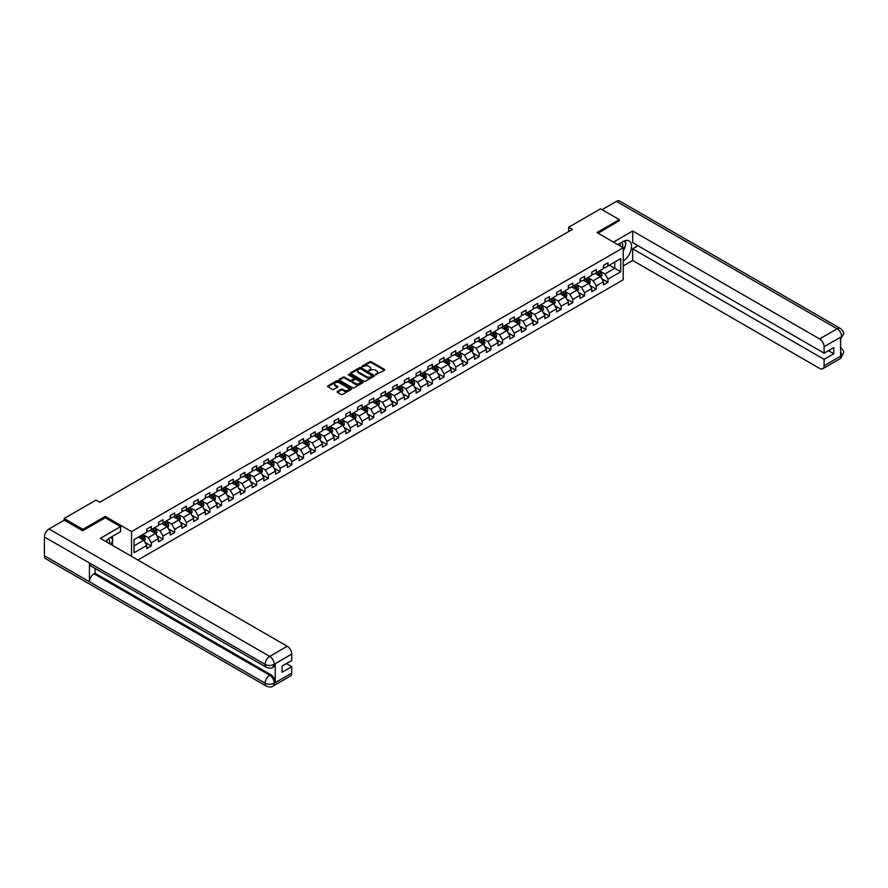 <?xml version="1.0" encoding="UTF-8"?>
<svg xmlns="http://www.w3.org/2000/svg" width="888" height="888" viewBox="0 0 888 888"><rect width="100%" height="100%" fill="white"/><g stroke="black" fill="none" stroke-linecap="round" stroke-linejoin="round"><path stroke-width="1.33" d="M375.602 374.769L384.471 370.241A1.043 0.599 0 0 0 384.471 369.397L371.206 361.738A1.043 0.599 0 0 0 369.73 361.738L361.904 366.256L361.904 366.855L363.947 366.267A3.33 1.92 0 0 1 368.664 366.267L369.763 366.911A3.33 1.92 0 0 1 370.74 368.265A3.33 1.92 0 0 1 369.763 369.63L368.753 370.807L370.796 370.218A3.33 1.92 0 0 1 375.513 370.218L376.623 370.862A3.33 1.92 0 0 1 377.6 372.227A3.33 1.92 0 0 1 376.623 373.582L375.602 374.17M337.385 391.43A1.043 0.599 0 0 0 337.385 392.285L341.103 394.427A1.043 0.599 0 0 0 342.579 394.427L351.271 389.41A1.043 0.599 0 0 0 351.271 388.556L338.006 380.897A1.043 0.599 0 0 0 336.541 380.897L327.839 385.925A1.043 0.599 0 0 0 327.839 386.768L332.334 389.366A1.043 0.599 0 0 0 333.81 389.366L337.529 387.224A1.043 0.599 0 0 0 337.529 386.369L335.298 385.081A2.786 1.61 0 0 1 334.487 383.938A2.786 1.61 0 0 1 336.208 382.451A2.786 1.61 0 0 1 339.249 382.806L347.974 387.845A2.786 1.61 0 0 1 348.795 388.988A2.786 1.61 0 0 1 347.075 390.476A2.786 1.61 0 0 1 344.033 390.121L342.579 389.277A1.043 0.599 0 0 0 341.103 389.277L337.385 391.43L337.385 392.285L341.103 390.143L341.103 389.277M105.272 517.815L105.272 516.428L82.906 529.337L64.147 518.503L64.147 520.235M105.272 516.428L131.546 531.59L623.221 247.73L623.221 279.798L137.851 560.028M619.313 220.946L619.313 219.647L596.947 232.556L623.221 247.73M619.313 219.647L600.554 208.813L568.653 227.228L568.653 231.568M64.147 518.503L96.048 500.088L99.8 502.253L572.405 229.393L568.653 227.228M364.025 381.196A1.043 0.599 0 0 0 365.49 381.196L374.192 376.179A1.043 0.599 0 0 0 374.192 375.324L360.928 367.676A1.043 0.599 0 0 0 359.451 367.676L350.76 372.694A1.043 0.599 0 0 0 350.76 373.537L364.025 381.196M348.507 374.925L349.25 375.025L349.25 374.159L362.726 381.94A1.043 0.599 0 0 1 362.726 382.795L354.035 387.812A1.043 0.599 0 0 1 352.558 387.812L339.294 380.153L339.294 379.309A1.043 0.599 0 0 0 339.294 380.153M339.294 379.309L343.023 377.156A1.043 0.599 0 0 1 344.489 377.156L349.872 380.264A1.043 0.599 0 0 0 351.348 380.264L353.813 378.843A1.043 0.599 0 0 0 353.813 377.988L348.218 374.758L349.25 374.159M131.546 556.388L131.546 531.59M145.022 542.368L151.293 545.987L151.293 542.812L158.497 538.661L158.497 541.824L163.004 539.216L163.004 536.052L170.207 531.901L170.207 535.064L174.714 532.456L174.714 529.292L181.918 525.141L181.918 528.305L186.424 525.696L186.424 522.533L193.628 518.37L193.628 521.534L198.135 518.936L198.135 515.773L205.339 511.61L205.339 514.774L209.846 512.176L209.846 509.013L217.049 504.85L217.049 508.014L221.556 505.416L221.556 502.253L228.76 498.09L228.76 501.254L233.267 498.656L233.267 495.493L240.47 491.33L240.47 494.494L244.977 491.897L244.977 488.733L252.181 484.571L252.181 487.734L256.688 485.137L256.688 481.973L263.891 477.811L263.891 480.974L268.387 478.377L268.387 475.213L275.602 471.051L275.602 474.214L280.097 471.617L280.097 468.453L287.312 464.291L287.312 467.454L291.808 464.857L291.808 461.693L299.023 457.531L299.023 460.694L303.518 458.097L303.518 454.934L310.733 450.771L310.733 453.935L315.229 451.326L315.229 448.163L322.444 444.011L322.444 447.175L326.939 444.566L326.939 441.403L334.143 437.251L334.143 440.415L338.65 437.806L338.65 434.643L345.854 430.48L345.854 433.644L350.36 431.046L350.36 427.883L357.564 423.72L357.564 426.884L362.071 424.286L362.071 421.123L369.275 416.96L369.275 420.124L373.781 417.526L373.781 414.363L380.985 410.201L380.985 413.364L385.492 410.767L385.492 407.603L392.696 403.441L392.696 406.604L397.202 404.007L397.202 400.843L404.406 396.681L404.406 399.844L408.913 397.247L408.913 394.083L416.117 389.921L416.117 393.084L420.623 390.487L420.623 387.323L427.827 383.161L427.827 386.324L432.334 383.727L432.334 380.564L439.538 376.401L439.538 379.565L444.044 376.967L444.044 373.804L451.248 369.641L451.248 372.805L455.755 370.207L455.755 367.044L462.959 362.881L462.959 366.045L467.465 363.436L467.465 360.273L474.669 356.121L474.669 359.285L479.176 356.676L479.176 353.513L486.38 349.361L486.38 352.525L490.886 349.916L490.886 346.753L498.09 342.59L498.09 345.765L502.597 343.156L502.597 339.993L509.801 335.831L509.801 338.994L514.307 336.397L514.307 333.233L521.511 329.071L521.511 332.234L526.018 329.637L526.018 326.473L533.222 322.311L533.222 325.474L537.728 322.877L537.728 319.713L544.932 315.551L544.932 318.714L549.439 316.117L549.439 312.953L556.643 308.791L556.643 311.954L561.138 309.357L561.138 306.194L568.353 302.031L568.353 305.195L572.849 302.597L572.849 299.434L580.064 295.271L580.064 298.435L584.559 295.837L584.559 292.674L591.774 288.511L591.774 291.675L596.27 289.077L596.27 285.914L603.485 281.751L603.485 284.915L607.98 282.317L607.98 279.154L620.745 271.784L620.745 258.608L614.74 262.071L614.74 268.309L620.745 271.784M151.293 545.987L146.786 548.584L146.786 545.421L134.021 552.78L134.021 539.615L146.786 532.245L146.786 529.082L151.293 526.484L151.293 529.648L158.497 525.485L158.497 522.322L163.004 519.713L163.004 522.877L170.207 518.725L170.207 515.562L174.714 512.953L174.714 516.117L181.918 511.965L181.918 508.802L186.424 506.193L186.424 509.357L193.628 505.205L193.628 502.031L198.135 499.433L198.135 502.597L205.339 498.434L205.339 495.271L209.846 492.674L209.846 495.837L217.049 491.675L217.049 488.511L221.556 485.914L221.556 489.077L228.76 484.915L228.76 481.751L233.267 479.154L233.267 482.317L240.47 478.155L240.47 474.991L244.977 472.394L244.977 475.557L252.181 471.395L252.181 468.231L256.688 465.634L256.688 468.797L263.891 464.635L263.891 461.471L268.387 458.874L268.387 462.038L275.602 457.875L275.602 454.712L280.097 452.114L280.097 455.278L287.312 451.115L287.312 447.952L291.808 445.354L291.808 448.518L299.023 444.355L299.023 441.192L303.518 438.594L303.518 441.758L310.733 437.595L310.733 434.432L315.229 431.823L315.229 434.998L322.444 430.835L322.444 427.672L326.939 425.063L326.939 428.227L334.143 424.076L334.143 420.912L338.65 418.304L338.65 421.467L345.854 417.316L345.854 414.152L350.36 411.544L350.36 414.707L357.564 410.545L357.564 407.381L362.071 404.784L362.071 407.947L369.275 403.785L369.275 400.621L373.781 398.024L373.781 401.187L380.985 397.025L380.985 393.861L385.492 391.264L385.492 394.427L392.696 390.265L392.696 387.101L397.202 384.504L397.202 387.668L404.406 383.505L404.406 380.341L408.913 377.744L408.913 380.908L416.117 376.745L416.117 373.582L420.623 370.984L420.623 374.148L427.827 369.985L427.827 366.822L432.334 364.224L432.334 367.388L439.538 363.225L439.538 360.062L444.044 357.464L444.044 360.628L451.248 356.465L451.248 353.302L455.755 350.704L455.755 353.868L462.959 349.706L462.959 346.542L467.465 343.945L467.465 347.108L474.669 342.946L474.669 339.782L479.176 337.174L479.176 340.337L486.38 336.186L486.38 333.022L490.886 330.414L490.886 333.577L498.09 329.426L498.09 326.262L502.597 323.654L502.597 326.817L509.801 322.655L509.801 319.491L514.307 316.894L514.307 320.057L521.511 315.895L521.511 312.731L526.018 310.134L526.018 313.298L533.222 309.135L533.222 305.971L537.728 303.374L537.728 306.538L544.932 302.375L544.932 299.212L549.439 296.614L549.439 299.778L556.643 295.615L556.643 292.452L561.138 289.854L561.138 293.018L568.353 288.855L568.353 285.692L572.849 283.094L572.849 286.258L580.064 282.095L580.064 278.932L584.559 276.334L584.559 279.498L591.774 275.336L591.774 272.172L596.27 269.575L596.27 272.738L603.485 268.576L603.485 265.412L607.98 262.815L607.98 265.978L620.745 258.608M150.094 530.336L155.5 533.455L148.285 537.617L142.879 534.498M146.786 530.513L148.285 531.379L151.293 529.648M148.285 537.617L151.293 542.812M155.5 533.455L158.497 538.661M161.805 523.576L167.21 526.695L159.995 530.858L154.59 527.738M158.497 523.754L159.995 524.619L163.004 522.877M159.995 530.858L163.004 536.052M167.21 526.695L170.207 531.901M173.515 516.816L178.921 519.935L171.706 524.098L166.3 520.979M170.207 516.983L171.706 517.859L174.714 516.117M171.706 524.098L174.714 529.292M178.921 519.935L181.918 525.141M185.226 510.056L190.62 513.175L183.416 517.338L178.011 514.219M181.918 510.223L183.416 511.1L186.424 509.357M183.416 517.338L186.424 522.533M190.62 513.175L193.628 518.37M196.936 503.296L202.331 506.415L195.127 510.578L189.721 507.459M193.628 503.463L195.127 504.329L198.135 502.597M195.127 510.578L198.135 515.773M202.331 506.415L205.339 511.61M208.636 496.536L214.041 499.655L206.837 503.818L201.432 500.688M205.339 496.703L206.837 497.569L209.846 495.837M206.837 503.818L209.846 509.013M214.041 499.655L217.049 504.85M220.346 489.776L225.752 492.896L218.548 497.058L213.142 493.928M217.049 489.943L218.548 490.809L221.556 489.077M218.548 497.058L221.556 502.253M225.752 492.896L228.76 498.09M232.057 483.017L237.462 486.136L230.258 490.287L224.853 487.168M228.76 483.183L230.258 484.049L233.267 482.317M230.258 490.287L233.267 495.493M237.462 486.136L240.47 491.33M243.767 476.246L249.173 479.376L241.969 483.527L236.563 480.408M240.47 476.423L241.969 477.289L244.977 475.557M241.969 483.527L244.977 488.733M249.173 479.376L252.181 484.571M255.478 469.486L260.883 472.605L253.679 476.767L248.274 473.648M252.181 469.663L253.679 470.529L256.688 468.797M253.679 476.767L256.688 481.973M260.883 472.605L263.891 477.811M267.188 462.726L272.594 465.845L265.39 470.007L259.984 466.888M263.891 462.903L265.39 463.769L268.387 462.038M265.39 470.007L268.387 475.213M272.594 465.845L275.602 471.051M278.899 455.966L284.304 459.085L277.1 463.247L271.695 460.128M275.602 456.143L277.1 457.009L280.097 455.278M277.1 463.247L280.097 468.453M284.304 459.085L287.312 464.291M290.609 449.206L296.015 452.325L288.811 456.488L283.405 453.368M287.312 449.384L288.811 450.249L291.808 448.518M288.811 456.488L291.808 461.693M296.015 452.325L299.023 457.531M302.32 442.446L307.725 445.565L300.521 449.728L295.116 446.609M299.023 442.624L300.521 443.489L303.518 441.758M300.521 449.728L303.518 454.934M307.725 445.565L310.733 450.771M314.03 435.686L319.436 438.805L312.232 442.968L306.826 439.849M310.733 435.864L312.232 436.73L315.229 434.998M312.232 442.968L315.229 448.163M319.436 438.805L322.444 444.011M325.741 428.926L331.146 432.045L323.942 436.208L318.537 433.089M322.444 429.104L323.942 429.97L326.939 428.227M323.942 436.208L326.939 441.403M331.146 432.045L334.143 437.251M337.451 422.166L342.857 425.285L335.653 429.448L330.247 426.329M334.143 422.333L335.653 423.21L338.65 421.467M335.653 429.448L338.65 434.643M342.857 425.285L345.854 430.48M349.162 415.406L354.567 418.526L347.363 422.688L341.958 419.569M345.854 415.573L347.363 416.439L350.36 414.707M347.363 422.688L350.36 427.883M354.567 418.526L357.564 423.72M360.872 408.647L366.278 411.766L359.074 415.928L353.668 412.798M357.564 408.813L359.074 409.679L362.071 407.947M359.074 415.928L362.071 421.123M366.278 411.766L369.275 416.96M372.583 401.887L377.988 405.006L370.784 409.168L365.379 406.038M369.275 402.053L370.784 402.919L373.781 401.187M370.784 409.168L373.781 414.363M377.988 405.006L380.985 410.201M384.293 395.127L389.699 398.246L382.495 402.397L377.089 399.278M380.985 395.293L382.495 396.159L385.492 394.427M382.495 402.397L385.492 407.603M389.699 398.246L392.696 403.441M396.004 388.356L401.409 391.486L394.205 395.637L388.8 392.518M392.696 388.533L394.205 389.399L397.202 387.668M394.205 395.637L397.202 400.843M401.409 391.486L404.406 396.681M407.714 381.596L413.12 384.715L405.905 388.877L400.51 385.758M404.406 381.773L405.905 382.639L408.913 380.908M405.905 388.877L408.913 394.083M413.12 384.715L416.117 389.921M419.425 374.836L424.83 377.955L417.615 382.118L412.221 378.998M416.117 375.014L417.615 375.879L420.623 374.148M417.615 382.118L420.623 387.323M424.83 377.955L427.827 383.161M431.135 368.076L436.541 371.195L429.326 375.358L423.931 372.239M427.827 368.254L429.326 369.119L432.334 367.388M429.326 375.358L432.334 380.564M436.541 371.195L439.538 376.401M442.846 361.316L448.251 364.435L441.036 368.598L435.631 365.479M439.538 361.494L441.036 362.36L444.044 360.628M441.036 368.598L444.044 373.804M448.251 364.435L451.248 369.641M454.556 354.556L459.962 357.675L452.747 361.838L447.341 358.719M451.248 354.734L452.747 355.6L455.755 353.868M452.747 361.838L455.755 367.044M459.962 357.675L462.959 362.881M466.267 347.796L471.672 350.915L464.457 355.078L459.052 351.959M462.959 347.974L464.457 348.84L467.465 347.108M464.457 355.078L467.465 360.273M471.672 350.915L474.669 356.121M477.977 341.036L483.372 344.156L476.168 348.318L470.762 345.199M474.669 341.214L476.168 342.08L479.176 340.337M476.168 348.318L479.176 353.513M483.372 344.156L486.38 349.361M489.688 334.276L495.082 337.396L487.878 341.558L482.473 338.439M486.38 334.443L487.878 335.32L490.886 333.577M487.878 341.558L490.886 346.753M495.082 337.396L498.09 342.59M501.387 327.517L506.793 330.636L499.589 334.798L494.183 331.679M498.09 327.683L499.589 328.549L502.597 326.817M499.589 334.798L502.597 339.993M506.793 330.636L509.801 335.831M513.098 320.757L518.503 323.876L511.299 328.038L505.894 324.919M509.801 320.923L511.299 321.789L514.307 320.057M511.299 328.038L514.307 333.233M518.503 323.876L521.511 329.071M524.808 313.997L530.214 317.116L523.01 321.278L517.604 318.148M521.511 314.163L523.01 315.029L526.018 313.298M523.01 321.278L526.018 326.473M530.214 317.116L533.222 322.311M536.519 307.237L541.924 310.356L534.72 314.507L529.315 311.388M533.222 307.403L534.72 308.269L537.728 306.538M534.72 314.507L537.728 319.713M541.924 310.356L544.932 315.551M548.229 300.466L553.635 303.596L546.431 307.748L541.025 304.628M544.932 300.644L546.431 301.509L549.439 299.778M546.431 307.748L549.439 312.953M553.635 303.596L556.643 308.791M559.94 293.706L565.345 296.836L558.141 300.988L552.736 297.869M556.643 293.884L558.141 294.749L561.138 293.018M558.141 300.988L561.138 306.194M565.345 296.836L568.353 302.031M571.65 286.946L577.056 290.065L569.852 294.228L564.446 291.109M568.353 287.124L569.852 287.99L572.849 286.258M569.852 294.228L572.849 299.434M577.056 290.065L580.064 295.271M583.361 280.186L588.766 283.305L581.562 287.468L576.157 284.349M580.064 280.364L581.562 281.23L584.559 279.498M581.562 287.468L584.559 292.674M588.766 283.305L591.774 288.511M595.071 273.426L600.477 276.545L593.273 280.708L587.867 277.589M591.774 273.604L593.273 274.47L596.27 272.738M593.273 280.708L596.27 285.914M600.477 276.545L603.485 281.751M609.335 265.19L614.74 268.309L604.983 273.948L599.578 270.829M603.485 266.844L604.983 267.71L607.98 265.978M604.983 273.948L607.98 279.154M82.906 529.337L82.906 530.636M134.021 545.854L143.789 540.215L138.384 537.096M143.789 540.215L146.786 545.421M601.72 278.699L607.98 282.317M590.009 285.459L596.27 289.077M578.299 292.219L584.559 295.837M566.588 298.979L572.849 302.597M554.878 305.738L561.138 309.357M543.167 312.498L549.439 316.117M531.457 319.258L537.728 322.877M519.746 326.018L526.018 329.637M508.036 332.778L514.307 336.397M496.325 339.538L502.597 343.156M484.615 346.298L490.886 349.916M472.904 353.058L479.176 356.676M461.194 359.818L467.465 363.436M449.483 366.589L455.755 370.207M437.773 373.349L444.044 376.967M426.062 380.108L432.334 383.727M414.352 386.868L420.623 390.487M402.641 393.628L408.913 397.247M390.931 400.388L397.202 404.007M379.22 407.148L385.492 410.767M367.51 413.908L373.781 417.526M355.799 420.668L362.071 424.286M344.1 427.428L350.36 431.046M332.389 434.188L338.65 437.806M320.679 440.948L326.939 444.566M308.969 447.707L315.229 451.326M297.258 454.478L303.518 458.097M285.548 461.238L291.808 464.857M273.837 467.998L280.097 471.617M262.127 474.758L268.387 478.377M250.416 481.518L256.688 485.137M238.706 488.278L244.977 491.897M226.995 495.038L233.267 498.656M215.285 501.798L221.556 505.416M203.574 508.558L209.846 512.176M191.864 515.317L198.135 518.936M180.153 522.077L186.424 525.696M168.443 528.837L174.714 532.456M156.732 535.597L163.004 539.216M375.901 374.869L376.623 374.447A3.33 1.92 0 0 0 377.6 373.093L377.6 372.227M370.74 368.265L370.74 369.131A3.33 1.92 0 0 1 369.763 370.496L369.042 370.906M384.471 369.397L384.471 370.241L371.206 362.604A1.043 0.599 0 0 0 369.73 362.604L362.193 366.955M374.192 375.324L374.192 376.179L360.928 368.542A1.043 0.599 0 0 0 359.451 368.542L350.771 373.548M372.35 376.057L360.706 368.731L358.608 369.353A3.33 1.92 0 0 0 357.631 370.718A3.33 1.92 0 0 0 358.608 372.072L366.566 376.667A3.33 1.92 0 0 0 371.273 376.667L372.35 376.057L372.35 376.923L372.35 376.323M357.631 370.718L357.631 371.584A3.33 1.92 0 0 0 358.608 372.938L358.608 372.072M372.35 376.923L371.273 377.533A3.33 1.92 0 0 1 366.566 377.533L358.608 372.938M339.316 380.164L343.023 378.022L343.023 377.156M354.123 378.41L354.123 379.276A1.043 0.599 0 0 1 353.813 379.709L351.348 381.13A1.043 0.599 0 0 1 349.872 381.13L344.489 378.022A1.043 0.599 0 0 0 343.023 378.022M349.25 375.025L362.715 382.806M355.455 383.483A2.786 1.61 0 0 0 358.497 383.838A2.786 1.61 0 0 0 360.217 382.351A2.786 1.61 0 0 0 359.396 381.207L356.321 379.431A1.043 0.599 0 0 0 354.845 379.431L352.381 380.863A1.043 0.599 0 0 0 352.381 381.707L355.455 383.483L355.455 384.349A2.786 1.61 0 0 0 358.497 384.704A2.786 1.61 0 0 0 360.217 383.216L360.217 382.351M352.07 381.285L352.07 382.151A1.043 0.599 0 0 0 352.381 382.573L352.381 381.707M355.455 384.349L352.381 382.573M348.795 388.988L348.795 389.854A2.786 1.61 0 0 1 347.075 391.342A2.786 1.61 0 0 1 344.033 390.986L342.579 390.143A1.043 0.599 0 0 0 341.103 390.143M334.487 383.938L334.487 384.815A2.786 1.61 0 0 0 335.298 385.947L335.298 385.081M337.518 387.224L335.298 385.947M351.26 389.421L338.006 381.773A1.043 0.599 0 0 0 336.541 381.773L327.861 386.78L327.839 385.925M601.065 277.578L601.964 275.324A2.808 1.621 -120 0 0 601.065 272.927L599.511 270.862M596.814 274.436L595.759 273.027M597.191 272.205L598.734 274.27A2.808 1.621 60 0 1 599.544 275.968L600.443 275.447A2.808 1.621 -120 0 0 599.644 273.759L598.09 271.684M597.38 272.094L599.1 274.392A1.432 0.833 60 0 1 599.367 274.825L600.443 275.447M622.532 247.33A6.904 3.985 120 0 0 621.522 242.424M620.335 246.065A4.729 2.731 120 0 0 619.369 243.689A4.729 2.731 120 0 0 619.347 243.678M624.153 240.992L625.996 243.612L623.221 250.76M109.402 543.589A6.904 3.985 120 0 0 108.48 538.772M107.204 542.324A4.729 2.731 120 0 0 106.715 540.381M110.967 537.185L112.854 539.871L111.044 544.544M623.221 260.95A11.944 6.893 120 0 0 630.902 250.416A11.944 6.893 120 0 0 629.048 240.937A11.944 6.893 120 0 0 623.076 241.536L617.782 244.589M623.221 265.934L632.678 260.473L632.678 248.818L824.097 359.329L824.097 365.778L841.735 355.511L840.603 356.033L840.603 337.396L841.624 336.596L824.097 346.709A6.371 3.674 -120 0 0 819.591 338.916L837.118 328.793L616.427 201.376L602.053 209.679M638.006 245.732L632.678 248.818M828.449 350.66L833.777 353.735L833.777 347.574L824.097 353.169L632.678 242.657L632.678 231.002L819.591 338.916M613.464 242.091L632.678 231.002M632.678 260.473L819.591 368.387A6.371 3.674 -120 0 0 822.776 368.698A6.371 3.674 -120 0 0 824.097 365.778M616.427 201.376A6.527 3.774 -60 0 1 619.691 201.054L840.381 328.471A6.527 3.774 -60 0 0 837.118 328.793A6.371 3.674 60 0 1 841.624 336.596M824.097 353.169L824.097 346.709M833.777 353.735L824.097 359.329M619.313 220.69L598.079 233.211M623.221 251.115A11.944 6.893 120 0 0 625.396 245.166M625.585 243.035A11.944 6.893 120 0 0 625.285 240.593M840.603 351.57L841.624 355.444M840.381 347.319C842.945 349.628 844.022 351.47 843.6 352.847L841.735 355.5M840.381 328.471C842.945 330.758 844.011 332.611 843.6 334.043L841.735 336.663M266.444 667.321A6.527 3.774 -60 0 1 265.09 664.379C268.098 665.822 271.095 665.811 274.092 664.346L272.894 667.321C271.828 668.409 269.675 668.409 266.444 667.321L90.787 565.911A6.527 3.774 -60 0 1 89.444 562.97L44.4 536.963A6.527 3.774 -60 0 1 49.018 528.971L64.291 520.146L82.684 530.769L105.206 517.771L120.59 526.651L120.59 531.635L109.934 537.795A11.944 6.893 120 0 0 105.75 541.48M120.59 526.651L100.322 538.35L287.235 646.264A6.371 3.674 60 0 1 291.741 654.068L291.741 660.528L282.051 666.111L282.051 672.272L291.741 666.677L291.741 673.137A6.371 3.674 60 0 1 290.42 676.046L272.894 686.169A6.371 3.674 -120 0 0 274.214 683.249L291.741 673.137M112.143 545.177L114.663 546.631M112.41 545.032L112.41 541.025M112.41 539.238L112.41 536.363M272.894 686.169C271.872 687.245 269.719 687.257 266.444 686.18L45.754 558.763A6.527 3.774 -60 0 1 44.4 555.777L89.444 581.773A6.527 3.774 -60 0 1 94.05 573.826L269.708 675.235L270.718 674.647A6.371 3.674 60 0 1 275.225 682.45L275.225 663.813A6.371 3.674 60 0 1 273.904 666.733L272.894 667.321M44.4 536.963L44.4 555.777M49.018 528.971L269.708 656.387A6.527 3.774 -60 0 0 265.09 664.379L89.444 562.97L89.444 581.773L265.09 683.194C268.087 684.637 271.084 684.637 274.092 683.194L274.214 683.249M291.741 666.677L286.402 663.602M95.072 568.387L95.072 573.237L270.718 674.647M95.072 573.237L94.05 573.826M589.366 284.338L590.254 282.084A2.808 1.621 -120 0 0 589.355 279.687L587.812 277.622M585.103 281.196L584.049 279.787M585.481 278.965L587.024 281.03A2.808 1.621 60 0 1 587.834 282.728L588.733 282.206A2.808 1.621 -120 0 0 587.934 280.519L586.38 278.444M585.68 278.854L587.39 281.152A1.432 0.833 60 0 1 587.656 281.585L588.733 282.206M577.655 291.098L578.543 288.844A2.808 1.621 -120 0 0 577.644 286.458L576.101 284.382M573.393 287.956L572.338 286.546M573.77 285.725L575.313 287.801A2.808 1.621 60 0 1 576.123 289.488L577.022 288.966A2.808 1.621 -120 0 0 576.223 287.279L574.669 285.203M573.97 285.614L575.679 287.912A1.432 0.833 60 0 1 575.946 288.345L577.022 288.966M565.945 297.857L566.833 295.604A2.808 1.621 -120 0 0 565.934 293.218L564.391 291.142M561.682 294.716L560.628 293.306M562.06 292.485L563.614 294.561A2.808 1.621 60 0 1 564.413 296.248L565.312 295.726A2.808 1.621 -120 0 0 564.513 294.039L562.959 291.963M562.259 292.374L563.969 294.672A1.432 0.833 60 0 1 564.235 295.105L565.312 295.726M554.234 304.617L555.122 302.364A2.808 1.621 -120 0 0 554.223 299.978L552.68 297.902M549.972 301.476L548.928 300.077M550.349 299.245L551.903 301.321A2.808 1.621 60 0 1 552.702 303.008L553.601 302.486A2.808 1.621 -120 0 0 552.802 300.799L551.248 298.734M550.549 299.134L552.269 301.432A1.432 0.833 60 0 1 552.525 301.865L553.601 302.486M542.524 311.377L543.412 309.135A2.808 1.621 -120 0 0 542.513 306.737L540.97 304.662M538.261 308.236L537.218 306.837M538.639 306.005L540.193 308.081A2.808 1.621 60 0 1 540.992 309.768L541.891 309.246A2.808 1.621 -120 0 0 541.092 307.559L539.538 305.494M538.838 305.894L540.559 308.192A1.432 0.833 60 0 1 540.814 308.624L541.891 309.246M530.813 318.137L531.701 315.895A2.808 1.621 -120 0 0 530.802 313.497L529.259 311.422M526.551 314.996L525.507 313.597M526.928 312.776L528.482 314.84A2.808 1.621 60 0 1 529.281 316.528L530.18 316.006A2.808 1.621 -120 0 0 529.381 314.319L527.827 312.254M527.128 312.654L528.848 314.951A1.432 0.833 60 0 1 529.104 315.384L530.18 316.006M519.103 324.897L519.991 322.655A2.808 1.621 -120 0 0 519.091 320.257L517.549 318.193M514.84 321.756L513.797 320.357M515.218 319.536L516.772 321.6A2.808 1.621 60 0 1 517.571 323.288L518.47 322.777A2.808 1.621 -120 0 0 517.671 321.079L516.117 319.014M515.417 319.414L517.138 321.711A1.432 0.833 60 0 1 517.393 322.144L518.47 322.777M507.392 331.657L508.28 329.415A2.808 1.621 -120 0 0 507.381 327.017L505.838 324.953M503.13 328.516L502.086 327.117M503.507 326.296L505.061 328.36A2.808 1.621 60 0 1 505.86 330.047L506.759 329.537A2.808 1.621 -120 0 0 505.96 327.839L504.406 325.774M503.707 326.174L505.427 328.471A1.432 0.833 60 0 1 505.683 328.904L506.759 329.537M495.682 338.428L496.57 336.175A2.808 1.621 -120 0 0 495.671 333.777L494.128 331.712M491.43 335.276L490.376 333.877M491.797 333.056L493.351 335.12A2.808 1.621 60 0 1 494.15 336.818L495.049 336.297A2.808 1.621 -120 0 0 494.25 334.598L492.696 332.534M491.996 332.945L493.717 335.231A1.432 0.833 60 0 1 493.972 335.664L495.049 336.297M483.971 345.188L484.859 342.935A2.808 1.621 -120 0 0 483.96 340.537L482.417 338.472M479.72 342.046L478.665 340.637M480.086 339.815L481.64 341.88A2.808 1.621 60 0 1 482.439 343.578L483.35 343.057A2.808 1.621 -120 0 0 482.539 341.358L480.985 339.294M480.286 339.704L482.006 341.991A1.432 0.833 60 0 1 482.262 342.435L483.35 343.057M472.261 351.948L473.149 349.694A2.808 1.621 -120 0 0 472.25 347.297L470.707 345.232M468.009 348.806L466.955 347.397M468.376 346.575L469.93 348.64A2.808 1.621 60 0 1 470.729 350.338L471.639 349.817A2.808 1.621 -120 0 0 470.829 348.118L469.275 346.054M468.575 346.464L470.296 348.751A1.432 0.833 60 0 1 470.551 349.195L471.639 349.817M460.55 358.708L461.438 356.454A2.808 1.621 -120 0 0 460.55 354.057L458.996 351.992M456.299 355.566L455.244 354.157M456.665 353.335L458.219 355.4A2.808 1.621 60 0 1 459.018 357.098L459.929 356.576A2.808 1.621 -120 0 0 459.118 354.878L457.564 352.814M456.865 353.224L458.585 355.511A1.432 0.833 60 0 1 458.841 355.955L459.929 356.576M448.84 365.468L449.728 363.214A2.808 1.621 -120 0 0 448.84 360.817L447.286 358.752M444.588 362.326L443.534 360.916M444.955 360.095L446.509 362.16A2.808 1.621 60 0 1 447.308 363.858L448.218 363.336A2.808 1.621 -120 0 0 447.408 361.649L445.865 359.573M445.154 359.984L446.875 362.282A1.432 0.833 60 0 1 447.13 362.715L448.218 363.336M437.129 372.227L438.017 369.974A2.808 1.621 -120 0 0 437.129 367.577L435.575 365.512M432.878 369.086L431.823 367.676M433.244 366.855L434.798 368.92A2.808 1.621 60 0 1 435.608 370.618L436.508 370.096A2.808 1.621 -120 0 0 435.697 368.409L434.154 366.333M433.444 366.744L435.164 369.042A1.432 0.833 60 0 1 435.42 369.475L436.508 370.096M425.419 378.987L426.318 376.734A2.808 1.621 -120 0 0 425.419 374.336L423.865 372.272M421.167 375.846L420.113 374.436M421.534 373.615L423.088 375.691A2.808 1.621 60 0 1 423.898 377.378L424.797 376.856A2.808 1.621 -120 0 0 423.987 375.169L422.444 373.093M421.733 373.504L423.454 375.802A1.432 0.833 60 0 1 423.709 376.235L424.797 376.856M413.708 385.747L414.607 383.494A2.808 1.621 -120 0 0 413.708 381.107L412.154 379.032M409.457 382.606L408.402 381.196M409.823 380.375L411.377 382.451A2.808 1.621 60 0 1 412.187 384.138L413.087 383.616A2.808 1.621 -120 0 0 412.276 381.929L410.733 379.853M410.023 380.264L411.743 382.562A1.432 0.833 60 0 1 411.999 382.994L413.087 383.616M401.998 392.507L402.897 390.254A2.808 1.621 -120 0 0 401.998 387.867L400.444 385.792M397.746 389.366L396.692 387.967M398.124 387.135L399.667 389.21A2.808 1.621 60 0 1 400.477 390.898L401.376 390.376A2.808 1.621 -120 0 0 400.566 388.689L399.023 386.624M398.312 387.024L400.033 389.321A1.432 0.833 60 0 1 400.288 389.754L401.376 390.376M390.287 399.267L391.164 397.069A2.808 1.621 -120 0 0 390.287 394.627L388.733 392.552M386.036 396.126L384.981 394.727M386.413 393.895L387.956 395.97A2.808 1.621 60 0 1 388.766 397.658L389.666 397.136A2.808 1.621 -120 0 0 388.855 395.449L387.312 393.384M386.602 393.784L388.322 396.081A1.432 0.833 60 0 1 388.589 396.514L389.666 397.136M391.164 397.069L389.421 398.079M378.577 406.027L379.476 403.785A2.808 1.621 -120 0 0 378.577 401.387L377.023 399.311M374.325 402.886L373.271 401.487M374.703 400.666L376.246 402.73A2.808 1.621 60 0 1 377.056 404.417L377.955 403.896A2.808 1.621 -120 0 0 377.145 402.209L375.602 400.144M374.891 400.544L376.612 402.841A1.432 0.833 60 0 1 376.878 403.274L377.955 403.896M366.866 412.787L367.765 410.545A2.808 1.621 -120 0 0 366.866 408.147L365.312 406.082M362.615 409.646L361.56 408.247M362.992 407.426L364.535 409.49A2.808 1.621 60 0 1 365.345 411.177L366.245 410.656A2.808 1.621 -120 0 0 365.434 408.968L363.891 406.904M363.181 407.303L364.901 409.601A1.432 0.833 60 0 1 365.168 410.034L366.245 410.656M355.156 419.547L356.055 417.305A2.808 1.621 -120 0 0 355.156 414.907L353.602 412.842M350.904 416.405L349.85 415.007M351.282 414.185L352.825 416.25A2.808 1.621 60 0 1 353.635 417.937L354.534 417.427A2.808 1.621 -120 0 0 353.724 415.728L352.181 413.664M351.47 414.063L353.191 416.361A1.432 0.833 60 0 1 353.457 416.794L354.534 417.427M343.445 426.307L344.344 424.064A2.808 1.621 -120 0 0 343.445 421.667L341.891 419.602M339.194 423.165L338.139 421.767M339.571 420.945L341.114 423.01A2.808 1.621 60 0 1 341.924 424.697L342.824 424.187A2.808 1.621 -120 0 0 342.013 422.488L340.47 420.424M339.76 420.834L341.48 423.121A1.432 0.833 60 0 1 341.747 423.554L342.824 424.187M331.735 433.078L332.634 430.824A2.808 1.621 -120 0 0 331.735 428.427L330.181 426.362M327.483 429.936L326.429 428.527M327.861 427.705L329.404 429.77A2.808 1.621 60 0 1 330.214 431.468L331.113 430.946A2.808 1.621 -120 0 0 330.303 429.248L328.76 427.184M328.049 427.594L329.77 429.881A1.432 0.833 60 0 1 330.036 430.325L331.113 430.946M320.024 439.838L320.923 437.584A2.808 1.621 -120 0 0 320.024 435.187L318.47 433.122M315.773 436.696L314.718 435.286M316.15 434.465L317.693 436.53A2.808 1.621 60 0 1 318.503 438.228L319.403 437.706A2.808 1.621 -120 0 0 318.603 436.008L317.049 433.943M316.339 434.354L318.059 436.641A1.432 0.833 60 0 1 318.326 437.085L319.403 437.706M308.314 446.597L309.213 444.344A2.808 1.621 -120 0 0 308.314 441.947L306.76 439.882M304.062 443.456L303.008 442.046M304.44 441.225L305.983 443.29A2.808 1.621 60 0 1 306.793 444.988L307.692 444.466A2.808 1.621 -120 0 0 306.893 442.768L305.339 440.703M304.639 441.114L306.349 443.401A1.432 0.833 60 0 1 306.615 443.845L307.692 444.466M296.614 453.357L297.502 451.104A2.808 1.621 -120 0 0 296.603 448.706L295.06 446.642M292.352 450.216L291.297 448.806M292.729 447.985L294.272 450.05A2.808 1.621 60 0 1 295.082 451.748L295.981 451.226A2.808 1.621 -120 0 0 295.182 449.539L293.628 447.463M292.929 447.874L294.638 450.172A1.432 0.833 60 0 1 294.905 450.605L295.981 451.226M284.904 460.117L285.792 457.864A2.808 1.621 -120 0 0 284.893 455.466L283.35 453.402M280.641 456.976L279.587 455.566M281.019 454.745L282.573 456.809A2.808 1.621 60 0 1 283.372 458.508L284.271 457.986A2.808 1.621 -120 0 0 283.472 456.299L281.918 454.223M281.219 454.634L282.928 456.932A1.432 0.833 60 0 1 283.194 457.364L284.271 457.986M273.193 466.877L274.081 464.624A2.808 1.621 -120 0 0 273.182 462.226L271.639 460.162M268.931 463.736L267.876 462.326M269.308 461.505L270.862 463.58A2.808 1.621 60 0 1 271.661 465.268L272.561 464.746A2.808 1.621 -120 0 0 271.761 463.059L270.207 460.983M269.508 461.394L271.217 463.691A1.432 0.833 60 0 1 271.484 464.124L272.561 464.746M261.483 473.637L262.371 471.384A2.808 1.621 -120 0 0 261.472 468.997L259.929 466.922M257.22 470.496L256.177 469.086M257.598 468.265L259.152 470.34A2.808 1.621 60 0 1 259.951 472.028L260.85 471.506A2.808 1.621 -120 0 0 260.051 469.819L258.497 467.743M257.798 468.154L259.518 470.451A1.432 0.833 60 0 1 259.773 470.884L260.85 471.506M249.772 480.397L250.66 478.144A2.808 1.621 -120 0 0 249.761 475.757L248.218 473.681M245.51 477.256L244.466 475.857M245.887 475.025L247.441 477.1A2.808 1.621 60 0 1 248.24 478.787L249.139 478.266A2.808 1.621 -120 0 0 248.34 476.579L246.786 474.503M246.087 474.914L247.808 477.211A1.432 0.833 60 0 1 248.063 477.644L249.139 478.266M238.062 487.157L238.95 484.915A2.808 1.621 -120 0 0 238.051 482.517L236.508 480.441M233.799 484.016L232.756 482.617M234.177 481.784L235.731 483.86A2.808 1.621 60 0 1 236.53 485.547L237.429 485.026A2.808 1.621 -120 0 0 236.63 483.338L235.076 481.274M234.377 481.673L236.097 483.971A1.432 0.833 60 0 1 236.352 484.404L237.429 485.026M226.351 493.917L227.239 491.675A2.808 1.621 -120 0 0 226.34 489.277L224.797 487.201M222.089 490.775L221.045 489.377M222.466 488.544L224.02 490.62A2.808 1.621 60 0 1 224.819 492.307L225.719 491.786A2.808 1.621 -120 0 0 224.919 490.098L223.365 488.034M222.666 488.433L224.387 490.731A1.432 0.833 60 0 1 224.642 491.164L225.719 491.786M214.641 500.677L215.529 498.434A2.808 1.621 -120 0 0 214.63 496.037L213.087 493.972M210.378 497.535L209.335 496.137M210.756 495.315L212.31 497.38A2.808 1.621 60 0 1 213.109 499.067L214.008 498.545A2.808 1.621 -120 0 0 213.209 496.858L211.655 494.794M210.956 495.193L212.676 497.491A1.432 0.833 60 0 1 212.931 497.924L214.008 498.545M202.93 507.437L203.818 505.194A2.808 1.621 -120 0 0 202.919 502.797L201.376 500.732M198.679 504.295L197.624 502.897M199.045 502.075L200.599 504.14A2.808 1.621 60 0 1 201.398 505.827L202.298 505.316A2.808 1.621 -120 0 0 201.498 503.618L199.944 501.554M199.245 501.953L200.966 504.251A1.432 0.833 60 0 1 201.221 504.684L202.298 505.316M191.22 514.196L192.108 511.954A2.808 1.621 -120 0 0 191.209 509.557L189.666 507.492M186.968 511.055L185.914 509.656M187.335 508.835L188.889 510.9A2.808 1.621 60 0 1 189.688 512.587L190.598 512.076A2.808 1.621 -120 0 0 189.788 510.378L188.234 508.313M187.535 508.724L189.255 511.011A1.432 0.833 60 0 1 189.51 511.444L190.598 512.076M179.509 520.967L180.397 518.714A2.808 1.621 -120 0 0 179.509 516.317L177.955 514.252M175.258 517.826L174.203 516.416M175.624 515.595L177.178 517.66A2.808 1.621 60 0 1 177.977 519.358L178.888 518.836A2.808 1.621 -120 0 0 178.077 517.138L176.523 515.073M175.824 515.484L177.544 517.771A1.432 0.833 60 0 1 177.8 518.215L178.888 518.836M167.799 527.727L168.687 525.474A2.808 1.621 -120 0 0 167.799 523.076L166.245 521.012M163.547 524.586L162.493 523.176M163.914 522.355L165.468 524.42A2.808 1.621 60 0 1 166.267 526.118L167.177 525.596A2.808 1.621 -120 0 0 166.367 523.898L164.813 521.833M164.114 522.244L165.834 524.531A1.432 0.833 60 0 1 166.089 524.975L167.177 525.596M156.088 534.487L156.976 532.234A2.808 1.621 -120 0 0 156.088 529.836L154.534 527.772M151.837 531.346L150.782 529.936M152.203 529.115L153.757 531.179A2.808 1.621 60 0 1 154.556 532.878L155.467 532.356A2.808 1.621 -120 0 0 154.656 530.658L153.113 528.593M152.403 529.004L154.124 531.29A1.432 0.833 60 0 1 154.379 531.734L155.467 532.356M144.378 541.247L145.266 538.994A2.808 1.621 -120 0 0 144.378 536.596L142.824 534.532M140.126 538.106L139.072 536.696M140.493 535.875L142.047 537.939A2.808 1.621 60 0 1 142.857 539.638L143.756 539.116A2.808 1.621 -120 0 0 142.946 537.418L141.403 535.353M140.693 535.764L142.413 538.061A1.432 0.833 60 0 1 142.668 538.494L143.756 539.116M376.623 374.447L376.623 373.582M368.753 370.807L368.753 370.218M369.763 370.496L369.763 369.63M361.904 366.855L361.904 366.256M369.73 362.604L369.73 361.738M371.206 362.604L371.206 361.738M350.76 373.537L350.76 372.694M359.451 368.542L359.451 367.676M360.928 368.542L360.928 367.676M366.566 377.533L366.566 376.667M371.273 377.533L371.273 376.667M344.489 378.022L344.489 377.156M349.872 381.13L349.872 380.264M351.348 381.13L351.348 380.264M353.813 379.709L353.813 378.843M362.726 382.795L362.726 381.94M342.579 390.143L342.579 389.277M344.033 390.986L344.033 390.121M337.529 387.224L337.529 386.369M336.541 381.773L336.541 380.897M338.006 381.773L338.006 380.897M351.271 389.41L351.271 388.556M600.199 276.39L601.942 275.38M599.644 273.759L601.065 272.927M597.635 274.914L598.734 274.27M843.6 352.869L840.303 358.574A6.371 3.674 -120 0 0 841.624 355.666M840.603 339.516L841.624 336.807M275.225 682.45L274.103 683.194M291.741 654.068L274.103 664.346M274.214 664.402L275.225 663.813M274.214 664.191A6.371 3.674 60 0 0 269.708 656.387L287.235 646.264M266.444 686.18A6.527 3.774 -60 0 1 265.09 683.194A6.527 3.774 -60 0 1 269.708 675.235C272.416 677.056 273.915 679.653 274.214 683.039M588.489 283.15L590.231 282.14M587.934 280.519L589.355 279.687M585.925 281.674L587.024 281.03M576.778 289.91L578.521 288.9M576.223 287.279L577.644 286.458M574.214 288.434L575.313 287.801M565.068 296.67L566.81 295.66M564.513 294.039L565.934 293.218M562.504 295.193L563.614 294.561M553.357 303.43L555.1 302.42M552.802 300.799L554.223 299.978M550.793 301.953L551.903 301.321M541.647 310.19L543.389 309.179M541.092 307.559L542.513 306.737M539.083 308.713L540.193 308.081M529.936 316.949L531.69 315.95M529.381 314.319L530.802 313.497M527.383 315.473L528.482 314.84M518.226 323.709L519.98 322.71M517.671 321.079L519.091 320.257M515.673 322.233L516.772 321.6M506.515 330.469L508.269 329.47M505.96 327.839L507.381 327.017M503.962 328.993L505.061 328.36M494.805 337.24L496.559 336.23M494.25 334.598L495.671 333.777M492.252 335.753L493.351 335.12M483.094 344L484.848 342.99M482.539 341.358L483.96 340.537M480.541 342.513L481.64 341.88M471.384 350.76L473.138 349.75M470.829 348.118L472.25 347.297M468.831 349.273L469.93 348.64M459.684 357.52L461.427 356.51M459.118 354.878L460.55 354.057M457.12 356.044L458.219 355.4M447.974 364.28L449.716 363.27M447.408 361.649L448.84 360.817M445.41 362.804L446.509 362.16M436.263 371.04L438.006 370.03M435.697 368.409L437.129 367.577M433.699 369.563L434.798 368.92M424.553 377.8L426.296 376.79M423.987 375.169L425.419 374.336M421.989 376.323L423.088 375.691M412.842 384.56L414.585 383.549M412.276 381.929L413.708 381.107M410.278 383.083L411.377 382.451M401.132 391.319L402.875 390.309M400.566 388.689L401.998 387.867M398.568 389.843L399.667 389.21M388.855 395.449L390.287 394.627M386.857 396.603L387.956 395.97M377.711 404.839L379.454 403.829M377.145 402.209L378.577 401.387M375.147 403.363L376.246 402.73M366 411.599L367.743 410.6M365.434 408.968L366.866 408.147M363.436 410.123L364.535 409.49M354.29 418.359L356.033 417.36M353.724 415.728L355.156 414.907M351.726 416.883L352.825 416.25M342.579 425.119L344.322 424.12M342.013 422.488L343.445 421.667M340.015 423.643L341.114 423.01M330.869 431.89L332.611 430.88M330.303 429.248L331.735 428.427M328.305 430.403L329.404 429.77M319.158 438.65L320.901 437.64M318.603 436.008L320.024 435.187M316.594 437.162L317.693 436.53M307.448 445.41L309.191 444.4M306.893 442.768L308.314 441.947M304.884 443.933L305.983 443.29M295.737 452.17L297.48 451.16M295.182 449.539L296.603 448.706M293.173 450.693L294.272 450.05M284.027 458.93L285.769 457.919M283.472 456.299L284.893 455.466M281.463 457.453L282.573 456.809M272.316 465.689L274.059 464.679M271.761 463.059L273.182 462.226M269.752 464.213L270.862 463.58M260.606 472.449L262.349 471.439M260.051 469.819L261.472 468.997M258.042 470.973L259.152 470.34M248.895 479.209L250.638 478.199M248.34 476.579L249.761 475.757M246.342 477.733L247.441 477.1M237.185 485.969L238.939 484.959M236.63 483.338L238.051 482.517M234.632 484.493L235.731 483.86M225.474 492.729L227.228 491.719M224.919 490.098L226.34 489.277M222.921 491.253L224.02 490.62M213.764 499.489L215.518 498.49M213.209 496.858L214.63 496.037M211.211 498.013L212.31 497.38M202.053 506.249L203.807 505.25M201.498 503.618L202.919 502.797M199.5 504.773L200.599 504.14M190.343 513.009L192.097 512.01M189.788 510.378L191.209 509.557M187.79 511.532L188.889 510.9M178.632 519.78L180.386 518.77M178.077 517.138L179.509 516.317M176.079 518.292L177.178 517.66M166.933 526.54L168.676 525.529M166.367 523.898L167.799 523.076M164.369 525.052L165.468 524.42M155.222 533.3L156.965 532.289M154.656 530.658L156.088 529.836M152.658 531.812L153.757 531.179M143.512 540.059L145.255 539.049M142.946 537.418L144.378 536.596M140.948 538.583L142.047 537.939M372.56 376.623L372.56 375.757M822.776 368.698L840.303 358.574M843.6 334.066L840.303 339.727"/></g></svg>
